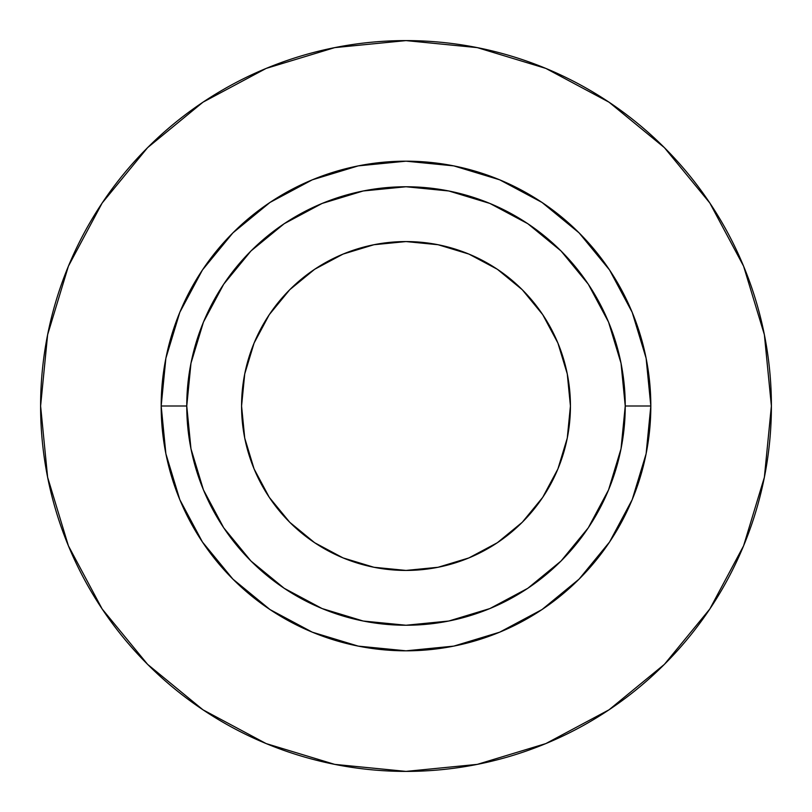 <?xml version="1.0" encoding="UTF-8"?>
<svg xmlns="http://www.w3.org/2000/svg" width="812" height="812" viewBox="0 0 812 812"><rect width="100%" height="100%" fill="white"/><g stroke="black" fill="none" stroke-linecap="round" stroke-linejoin="round"><path stroke-width="1.22" d="M570.43 406A164.43 164.43 0 0 1 406 570.43A164.43 164.43 0 0 1 241.57 406L244.727 373.926L254.085 343.08L269.279 314.65L289.732 289.732L314.65 269.279L343.08 254.085L373.926 244.727L406 241.57L438.074 244.727L468.92 254.085L497.35 269.279L522.268 289.732L542.721 314.65L557.915 343.08L567.273 373.926L570.43 406L567.273 438.074L557.915 468.92L542.721 497.35L522.268 522.268L497.35 542.721L468.92 557.915L438.074 567.273L406 570.43L373.926 567.273L343.08 557.915L314.65 542.721L289.732 522.268L269.279 497.35L254.085 468.92L244.727 438.074L241.57 406A164.43 164.43 0 0 1 406 241.57A164.43 164.43 0 0 1 570.43 406M625.24 406L650.818 406A244.818 244.818 0 0 1 406 650.818A244.818 244.818 0 0 1 161.182 406L186.76 406A219.24 219.24 0 0 1 406 186.76A219.24 219.24 0 0 1 625.24 406A219.24 219.24 0 0 1 406 625.24A219.24 219.24 0 0 1 186.76 406L190.972 448.772L203.447 489.9L223.706 527.8L250.969 561.031L284.2 588.294L322.1 608.553L363.228 621.028L406 625.24L448.772 621.028L489.9 608.553L527.8 588.294L561.031 561.031L588.294 527.8L608.553 489.9L621.028 448.772L625.24 406L621.028 363.228L608.553 322.1L588.294 284.2L561.031 250.969L527.8 223.706L489.9 203.447L448.772 190.972L406 186.76L363.228 190.972L322.1 203.447L284.2 223.706L250.969 250.969L223.706 284.2L203.447 322.1L190.972 363.228L186.76 406L161.182 406L165.881 358.234L179.817 312.315L202.442 269.99L232.892 232.892L269.99 202.442L312.315 179.817L358.234 165.881L406 161.182L453.766 165.881L499.684 179.817L542.01 202.442L579.108 232.892L609.558 269.99L632.183 312.315L646.119 358.234L650.818 406L646.119 453.766L632.183 499.684L609.558 542.01L579.108 579.108L542.01 609.558L499.684 632.183L453.766 646.119L406 650.818L358.234 646.119L312.315 632.183L269.99 609.558L232.892 579.108L202.442 542.01L179.817 499.684L165.881 453.766L161.182 406A244.818 244.818 0 0 1 406 161.182A244.818 244.818 0 0 1 650.818 406L625.24 406M40.6 406A365.4 365.4 0 0 1 406 40.6A365.4 365.4 0 0 1 771.4 406A365.4 365.4 0 0 1 406 771.4A365.4 365.4 0 0 1 40.6 406L47.624 477.283L68.411 545.837L102.18 609.01L147.622 664.378L202.99 709.82L266.163 743.589L334.717 764.376L406 771.4L477.283 764.376L545.837 743.589L609.01 709.82L664.378 664.378L709.82 609.01L743.589 545.837L764.376 477.283L771.4 406L764.376 334.717L743.589 266.163L709.82 202.99L664.378 147.622L609.01 102.18L545.837 68.411L477.283 47.624L406 40.6L334.717 47.624L266.163 68.411L202.99 102.18L147.622 147.622L102.18 202.99L68.411 266.163L47.624 334.717L40.6 406M709.82 202.99L664.378 147.622L609.101 102.251M202.99 102.18L147.622 147.622L102.251 202.898M102.18 609.01L147.622 664.378L202.898 709.749M609.01 709.82L664.378 664.378L709.749 609.101M557.915 468.92L542.721 497.35M343.08 557.915L314.65 542.721M254.085 343.08L269.279 314.65M468.92 254.085L497.35 269.279"/></g></svg>
